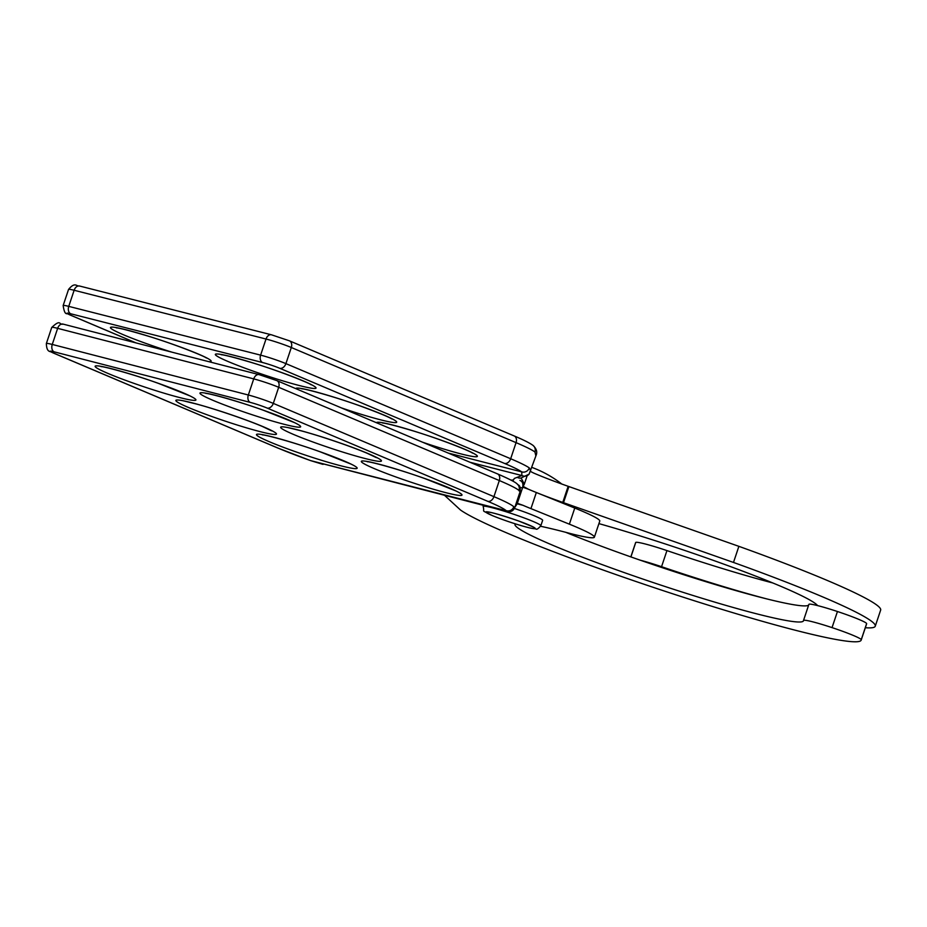<?xml version="1.0" encoding="UTF-8"?>
<svg xmlns="http://www.w3.org/2000/svg" width="927" height="927" viewBox="0 0 927 927"><rect width="100%" height="100%" fill="white"/><g stroke="black" fill="none" stroke-linecap="round" stroke-linejoin="round"><path stroke-width="1.39" d="M483.477 505.435L483.141 506.42A30.417 2.283 18.5 0 1 512.712 513.906A30.417 2.283 18.5 0 1 540.835 525.725L542.643 520.325A30.417 2.283 -161.5 0 0 514.381 508.459A25.353 1.9 18.5 0 1 523.118 511.495M630.835 556.895L635.644 542.527A30.417 2.283 18.5 0 1 635.771 542.399L635.771 542.388A30.417 2.283 18.5 0 1 666.942 550.592L661.554 566.698A30.417 2.283 -161.5 0 0 640.267 560.198M772.747 582.944A152.086 11.402 18.5 0 1 666.942 550.592M865.32 627.73A214.948 16.118 18.5 0 0 875.262 626.2A214.948 16.118 18.5 0 0 733.489 562.446L738.877 546.339L568.158 486.304A68.123 5.11 18.5 0 1 533.697 473.06L530.673 471.576M738.877 546.339A214.948 16.118 18.5 0 1 880.65 610.093L875.262 626.2M598.912 523.616A152.086 11.402 18.5 0 1 817.568 605.586M766.71 598.888A152.086 11.402 18.5 0 1 661.554 566.698M733.489 562.446L562.77 502.422A68.123 5.11 18.5 0 1 528.297 489.166A76.049 5.701 -161.5 0 0 536.339 492.515L530.939 508.622L569.375 524.172A76.049 5.701 -161.5 0 1 594.369 537.185A76.049 5.701 -161.5 0 1 567.915 532.886A152.086 11.402 -161.5 0 0 540.615 526.269M521.159 478.054L524.323 484.149L527.081 475.922M524.323 484.149L522.782 486.895M512.793 481.067L514.346 478.425L521.901 475.539L521.727 471.878A6.083 5.886 -55 0 0 529.282 467.892L530.8 471.252M536.212 455.064L529.108 474.137A6.083 5.944 40.7 0 0 529.108 474.126M535.829 455.748L534.949 451.982A6.083 5.91 -53.8 0 0 532.886 445.296C536.351 448.459 537.463 451.692 536.246 454.972M517.463 477.44A6.083 5.701 82.2 0 0 520.881 478.1L529.108 474.137A6.083 5.944 40.7 0 1 521.901 475.539L469.977 462.249M523.176 486.397L528.297 489.166L522.724 487.173M808.9 604.416A30.417 2.283 18.5 0 1 808.9 604.358A30.417 2.283 18.5 0 1 837.429 611.507A30.417 2.283 18.5 0 1 866.629 623.616L861.241 639.723A30.417 2.283 -161.5 0 0 832.064 627.625L832.04 627.614A30.417 2.283 -161.5 0 0 803.512 620.476A30.417 2.283 -161.5 0 0 803.5 620.534A152.086 11.402 -161.5 0 1 803.466 620.812A152.086 11.402 -161.5 0 1 655.609 583.373A152.086 11.402 -161.5 0 1 515.006 524.3A152.086 11.402 -161.5 0 1 515.308 523.859M517.359 503.291L522.898 505.273A76.049 5.701 -161.5 0 0 530.939 508.622M861.241 639.723A212.943 15.968 18.5 0 1 861.171 640.128A212.943 15.968 18.5 0 1 774.555 624.717A214.948 16.118 -161.5 0 1 460.557 510.07L444.728 495.505M565.69 532.295A152.086 11.402 -161.5 0 0 718.309 585.458A152.086 11.402 -161.5 0 0 808.692 604.983M837.452 611.507L832.04 627.614L837.452 611.507M866.629 623.616A212.943 15.968 18.5 0 1 866.56 624.022L861.171 640.128M594.369 537.185L599.769 521.067A76.049 5.701 -161.5 0 0 574.763 508.054L536.339 492.515M519.943 480.418C522.608 481.495 523.477 483.94 522.55 487.776L517.15 503.882L514.833 507.336M516.003 503.825L517.15 503.882M522.55 487.776L520.174 487.672M519.155 490.951L519.004 490.464A82.132 6.153 -161.5 0 0 499.317 480.545L493.929 496.652A82.132 6.153 18.5 0 1 513.813 506.756L514.021 507.208M514.752 507.614L520.151 491.449C520.603 483.685 517.903 485.725 517.243 484.01L517.243 484.01A6.083 5.968 130.3 0 1 519.004 490.464M310.325 460.51A6.083 1.599 -70.3 0 0 310.429 460.568A6.083 1.599 -70.3 0 0 310.557 460.592L507.475 511.577C510.916 512.133 513.349 510.812 514.74 507.602M507.139 511.183L506.177 510.673A76.049 5.701 -161.5 0 0 487.764 501.322L267.138 408.065A12.677 0.95 -161.5 0 0 250.278 402.399L54.183 351.843A12.677 0.95 -161.5 0 0 53.36 352.99L278.112 448.123A76.049 5.701 -161.5 0 0 310.557 460.592L506.177 510.673A6.083 5.979 132.4 0 0 513.813 506.756M322.399 464.195L323.083 464.369M492.446 515.609A25.979 1.947 18.5 0 1 505.227 516.478A25.979 1.947 18.5 0 1 534.103 528.691A25.979 1.947 18.5 0 1 492.446 515.609M492.434 515.609A25.991 1.947 -161.5 0 0 534.114 528.691A25.991 1.947 -161.5 0 0 505.227 516.466A25.991 1.947 -161.5 0 0 492.434 515.609M63.152 305.551A18.76 1.402 18.5 0 1 68.749 306.373L74.137 290.267A18.76 1.402 -161.5 0 0 68.54 289.444L63.152 305.551C65.052 318.019 67.474 311.588 69.687 314.832L135.84 342.863M448.297 453.083L521.727 471.878A76.049 5.701 -161.5 0 0 504.497 463.407L279.745 368.286A12.677 0.95 -161.5 0 0 262.654 362.55L70.776 313.789A6.083 4.264 -75.7 0 1 68.749 306.373L260.614 355.134L266.014 339.027L74.137 290.267A6.083 4.264 -75.7 0 1 79.595 286.026L271.46 334.798A6.083 4.264 -75.7 0 0 266.014 339.027A18.76 1.402 -161.5 0 1 291.31 347.509A6.083 4.368 -67.1 0 0 289.421 340.823L514.184 435.945A6.083 4.368 -67.1 0 1 516.061 442.642L291.31 347.509L285.91 363.627L510.673 458.749L516.061 442.642A82.132 6.153 -161.5 0 1 534.949 451.982M262.654 362.55A6.083 4.264 -75.7 0 1 260.614 355.134A18.76 1.402 18.5 0 1 285.91 363.627A6.083 4.368 -67.1 0 1 279.745 368.286M504.497 463.407A6.083 4.368 -67.1 0 0 510.673 458.749A82.132 6.153 18.5 0 1 529.282 467.892M376.594 422.782A53.129 3.986 18.5 0 1 428.17 435.69A53.129 3.986 18.5 0 1 477.312 456.466A53.129 3.986 18.5 0 1 422.55 442.202M295.933 388.68A53.129 3.986 18.5 0 1 347.324 401.484A53.129 3.986 18.5 0 1 396.629 422.33A53.129 3.986 18.5 0 1 341.356 407.88M228.529 361.704A53.129 3.986 18.5 0 1 254.682 363.465A53.129 3.986 18.5 0 1 313.732 388.459A53.129 3.986 18.5 0 1 228.529 361.704M171.97 352.179A53.129 3.986 18.5 0 1 123.685 334.867A53.129 3.986 18.5 0 1 121.066 328.575A53.129 3.986 18.5 0 1 184.855 348.679A53.129 3.986 18.5 0 1 208.448 361.576M70.776 313.789A12.677 0.95 -161.5 0 0 70.139 314.983L136.072 342.92M562.77 502.422L568.158 486.304M563.5 502.677L568.9 486.571M630.916 556.93L635.771 542.388L630.905 556.93M522.898 505.273L517.185 503.813M496.999 473.709A6.083 4.357 112.9 0 1 497.44 473.859A6.083 4.357 112.9 0 1 499.317 480.545L278.691 387.289L273.303 403.396L493.929 496.652A6.083 4.357 112.9 0 1 487.764 501.322M276.373 380.452A6.083 4.357 112.9 0 1 276.814 380.603A6.083 4.357 112.9 0 1 278.691 387.289A18.76 1.402 -161.5 0 0 253.731 378.888L248.343 395.006A18.76 1.402 18.5 0 1 273.303 403.396A6.083 4.357 112.9 0 1 267.138 408.065M259.514 374.775A6.083 4.16 104.5 0 0 259.108 374.635A6.083 4.16 104.5 0 0 253.731 378.888L57.648 328.343L52.26 344.45L248.343 395.006A6.083 4.16 104.5 0 0 250.278 402.399M63.43 324.23A6.083 4.16 104.5 0 0 63.024 324.091A6.083 4.16 104.5 0 0 57.648 328.343A18.76 1.402 -161.5 0 0 51.738 327.451L46.35 343.558A18.76 1.402 18.5 0 1 52.26 344.45A6.083 4.16 104.5 0 0 54.183 351.843M511.009 480.105L512.99 479.977M343.975 460.904A53.129 3.986 18.5 0 1 317.822 459.143A53.129 3.986 18.5 0 1 258.772 434.149A53.129 3.986 18.5 0 1 343.975 460.904M448.819 487.741A53.129 3.986 18.5 0 1 422.666 485.98A53.129 3.986 18.5 0 1 363.616 460.986A53.129 3.986 18.5 0 1 448.819 487.741M368.146 453.593A53.129 3.986 18.5 0 1 341.993 451.843A53.129 3.986 18.5 0 1 282.944 426.849A53.129 3.986 18.5 0 1 368.146 453.593M263.303 426.756A53.129 3.986 18.5 0 1 237.15 424.995A53.129 3.986 18.5 0 1 178.1 400.012A53.129 3.986 18.5 0 1 263.303 426.756M182.631 392.608A53.129 3.986 18.5 0 1 156.478 390.858A53.129 3.986 18.5 0 1 97.428 365.864A53.129 3.986 18.5 0 1 182.631 392.608M287.474 419.456A53.129 3.986 18.5 0 1 261.321 417.695A53.129 3.986 18.5 0 1 202.271 392.7A53.129 3.986 18.5 0 1 287.474 419.456M322.272 464.16L310.429 460.568L277.671 447.973A6.083 4.368 -67.1 0 0 278.112 448.123M277.671 447.973L52.909 352.839A6.083 4.368 -67.1 0 0 53.36 352.99M574.763 508.054L569.375 524.172M561.808 484.045A111.704 111.704 0 0 0 532.063 467.463M533.199 526.965L518.703 521.032C502.04 515.319 491.843 512.33 488.089 512.052L488.506 512.005M483.141 506.42C485.088 513.535 479.931 508.888 492.11 515.505C504.728 520.615 517.22 524.752 529.584 527.915L535.899 528.946C536.687 529.804 538.332 528.726 540.835 525.725M520.267 478.147L520.881 478.1M532.886 445.296C529.387 442.816 523.152 439.711 514.184 435.945M289.421 340.823L271.46 334.798M79.595 286.026C76.338 286.57 75.099 281.495 68.54 289.444M472.388 453.06L472.422 453.083C472.005 451.936 442.156 439.641 412.863 430.812C395.829 425.76 385.725 423.164 382.538 423.013L383.708 422.955M206.211 357.949L206.223 357.961C205.817 356.802 175.968 344.508 146.663 335.69C129.641 330.638 119.537 328.031 116.35 327.88L117.52 327.822M311.055 384.786L311.078 384.798C310.661 383.651 280.811 371.356 251.518 362.527C234.485 357.474 224.38 354.867 221.194 354.717L222.364 354.67M301.901 388.865L301.866 388.865C302.886 388.193 334.091 396.339 362.805 406.918C379.456 413.129 389.108 417.138 391.75 418.934L390.846 418.193M51.738 327.451C61.275 318.471 58.922 325.377 63.024 324.091L259.108 374.635L276.814 380.603L497.44 473.859C514.937 481.426 516.478 483.361 517.243 484.01M52.909 352.839C51.089 350.638 46.709 353.801 46.35 343.558M263.569 434.856L262.399 434.914C264.485 434.485 294.937 442.608 320.197 451.831L351.379 464.23M271.588 430.835L262.237 426.397C242.897 418.228 210.672 407.66 195.215 403.72L182.897 400.707M368.425 461.692L367.254 461.75C369.34 461.322 399.78 469.444 425.041 478.668L456.223 491.078M376.443 457.671L367.08 453.233C347.741 445.064 315.516 434.496 300.07 430.557L287.752 427.556M207.08 393.407L205.91 393.465C207.996 393.036 238.436 401.159 263.697 410.383L294.879 422.782M102.225 366.571L101.055 366.628C103.14 366.2 133.592 374.323 158.853 383.546L190.035 395.945M808.9 604.358L803.512 620.476"/></g></svg>

